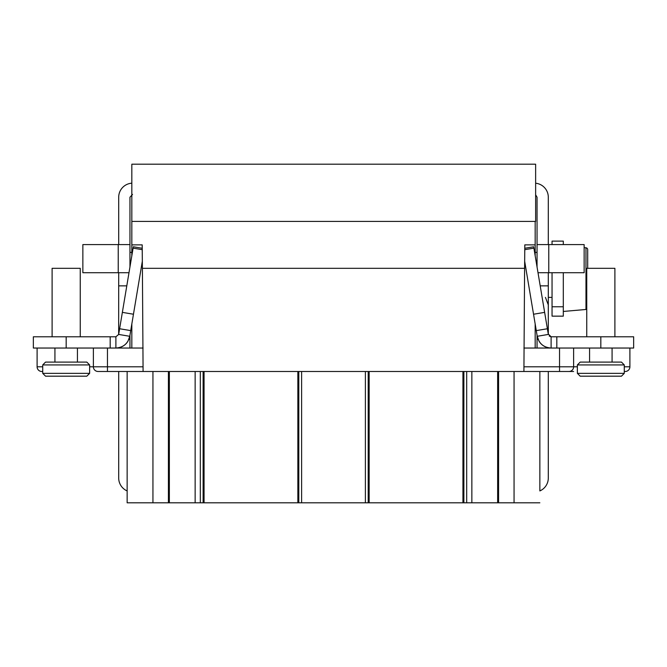 <?xml version="1.0" encoding="UTF-8"?>
<svg xmlns="http://www.w3.org/2000/svg" width="667" height="667" viewBox="0 0 667 667"><rect width="100%" height="100%" fill="white"/><g stroke="black" fill="none" stroke-linecap="round" stroke-linejoin="round"><path stroke-width="1" d="M42.73 366.8L37.102 366.8A4.686 4.686 0 0 0 41.796 371.486L42.73 371.486L41.796 371.486A4.686 4.686 0 0 1 37.102 366.8L37.102 348.041M89.628 366.8L93.38 366.8A4.686 4.686 0 0 0 98.074 371.486L573.62 371.486M624.27 371.486L625.204 371.486A4.686 4.686 0 0 0 629.898 366.8L629.898 348.041M600.825 376.18L580.19 376.18L621.461 376.18L624.27 373.362L624.27 364.924L577.372 364.924L580.19 362.106L621.461 362.106L624.27 364.924M551.109 348.041L633.65 348.041L633.65 336.785L551.109 336.785L551.109 348.041A14.065 14.065 0 0 1 539.069 341.254L537.235 336.293C539.003 343.58 543.63 347.49 551.109 348.041L535.167 348.041L535.167 323.929M580.19 376.18L577.372 373.362L624.27 373.362M523.912 366.8L573.62 366.8L573.62 348.041M573.62 366.8A4.686 4.686 0 0 1 568.926 371.486A4.686 4.686 0 0 0 573.62 366.8L577.372 366.8M523.912 371.486L524.604 268.309L142.396 268.309L142.188 244.864L131.833 244.864L131.833 221.411L535.167 221.411L535.167 244.864L524.812 244.864L524.604 268.309M143.088 371.486L142.396 268.309M143.088 366.8L93.38 366.8A4.686 4.686 0 0 0 98.074 371.486L98.074 371.486A4.686 4.686 0 0 1 93.38 366.8L93.38 348.041M115.891 348.041C123.37 347.49 127.997 343.58 129.765 336.293L127.931 341.254A14.065 14.065 0 0 1 115.891 348.041L115.891 336.785L33.35 336.785L33.35 348.041L131.833 348.041L129.957 348.041L129.957 335.134M66.183 362.106L45.548 362.106L42.73 364.924L89.628 364.924L86.818 362.106L66.183 362.106M42.73 364.924L42.73 373.362L45.548 376.18L66.183 376.18L45.548 376.18L66.183 376.18L45.548 376.18L42.73 373.362L89.628 373.362L89.628 364.924M66.183 376.18L86.818 376.18L89.628 373.362M537.043 348.041L537.043 335.134M539.853 371.486L539.853 490.929A14.065 14.065 0 0 0 548.299 478.039L548.299 371.486M548.299 334.167L548.299 272.728M548.299 244.589L548.299 197.224A14.065 14.065 0 0 0 535.634 183.225M548.299 297.39L552.051 297.39M552.051 244.589L552.051 241.112L563.307 241.112L563.307 244.589M552.051 306.77L563.307 306.77L563.307 316.15L552.051 316.15L552.051 272.728M563.307 306.77L563.307 272.728M563.307 311.456L585.976 309.471A1.876 1.876 0 0 0 586.752 309.23M584.142 247.624L585.976 247.782A1.876 1.876 0 0 1 587.694 249.65L587.694 259.872M587.694 268.309L587.694 249.65M552.051 241.112L563.307 241.112M537.043 266.942L537.043 197.224L535.634 194.789M548.257 333.967L551.109 336.785L549.224 336.06M538.011 272.728L584.142 272.728L584.142 244.589L537.043 244.589M548.299 285.86L540.203 285.86L548.299 285.86M556.82 336.785L556.82 348.041M524.662 261.197L537.235 336.293L548.332 334.434L533.667 246.773L524.779 248.266L533.667 246.773M535.167 255.728L535.167 244.864M535.167 221.411L535.634 221.411L535.634 164.199L131.833 164.199L131.833 221.411M143.088 348.041L131.833 348.041L131.833 323.929M131.833 255.728L131.833 244.864M539.853 502.801L127.147 502.801L127.147 371.486M463.882 502.801L463.882 371.486M169.351 371.486L169.351 502.801M203.118 371.486L203.118 502.801L203.118 371.486M298.799 371.486L298.799 502.801M368.201 371.486L368.201 502.801M497.649 371.486L497.649 502.801L497.649 371.486M127.147 490.929A14.065 14.065 0 0 1 118.701 478.039L118.701 371.486M131.833 183.183L131.549 183.208A14.065 14.065 0 0 0 118.701 197.224L118.701 244.589M118.701 272.728L118.659 334.467M132.525 194.422L129.957 197.224L129.957 266.942M118.701 285.86L126.797 285.86L118.701 285.86M129.957 244.589L82.858 244.589L82.858 272.728L128.989 272.728M115.891 336.785L118.668 334.434L129.765 336.293L142.338 261.197M133.333 246.773L142.221 248.266L133.333 246.773L118.668 334.434M122.361 312.373L133.458 314.232M110.18 348.041L110.18 336.785M119.618 328.748L130.715 330.607M52.109 336.785L52.109 268.309L80.248 268.309L80.248 336.785M544.639 312.373L533.542 314.232M536.285 330.607L547.382 328.748M586.752 336.785L586.752 268.309L614.891 268.309L614.891 336.785M624.27 366.8L629.898 366.8A4.686 4.686 0 0 1 625.204 371.486M559.546 371.486L559.546 348.041M523.912 348.041L535.167 348.041M107.454 348.041L107.454 371.486L98.074 371.486M37.102 366.8A4.686 4.686 0 0 0 41.796 371.486M107.454 366.8L107.454 371.486M538.102 339.328L537.043 339.328M585.976 309.471L585.976 247.782M548.766 244.589L548.766 272.728M600.825 348.041L600.825 336.785M152.943 371.486L152.943 502.801M168.417 371.486L168.417 502.801M195.148 371.486L195.148 502.801M200.308 371.486L200.308 502.801M204.06 371.486L204.06 502.801M297.857 371.486L297.857 502.801M301.609 371.486L301.609 502.801M365.391 371.486L365.391 502.801M369.143 371.486L369.143 502.801M462.94 371.486L462.94 502.801M466.692 371.486L466.692 502.801M471.852 371.486L471.852 502.801M498.582 371.486L498.582 502.801M514.057 371.486L514.057 502.801M129.957 339.328L128.898 339.328M118.234 272.728L118.234 244.589M142.238 249.675L133.108 248.149M66.175 336.785L66.175 348.041M533.892 248.149L524.762 249.675M589.57 362.106L589.57 348.041M612.081 362.106L612.081 348.041M577.372 373.362L577.372 364.924M54.927 362.106L54.927 348.041M77.439 362.106L77.439 348.041M545.431 297.39L548.299 304.894M131.833 252.368L129.957 252.368M535.167 252.368L537.043 252.368"/></g></svg>
